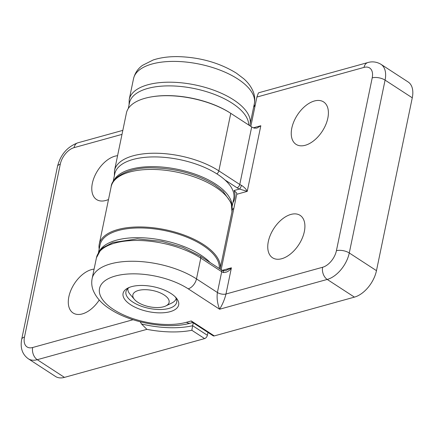<?xml version="1.0" encoding="UTF-8"?>
<svg xmlns="http://www.w3.org/2000/svg" width="434" height="434" viewBox="0 0 434 434"><rect width="100%" height="100%" fill="white"/><g stroke="black" fill="none" stroke-linecap="round" stroke-linejoin="round"><path stroke-width="0.65" d="M171.077 293.568A28.378 12.705 11.7 0 1 176.215 297.908A28.378 12.705 11.7 0 1 166.547 312.426A28.378 12.705 11.7 0 1 130.661 304.755A28.378 12.705 11.7 0 1 128.106 287.948A28.378 12.705 11.7 0 1 171.077 293.568M129.413 287.373A25.91 11.604 -168.3 0 0 125.947 291.746A25.91 11.604 -168.3 0 0 132.864 302.107A25.91 11.604 -168.3 0 0 159.679 309.518A25.91 11.604 -168.3 0 0 176.692 302.254A25.91 11.604 -168.3 0 0 175.238 296.867M327.833 118.151A25.291 14.87 -57 0 0 323.292 101.73A25.291 14.87 -57 0 0 305.124 106.162A25.291 14.87 -57 0 0 291.811 128.122A25.291 14.87 -57 0 0 295.722 144.126A25.291 14.87 -57 0 0 314.064 140.486A25.291 14.87 -57 0 0 327.833 118.151M268.32 241.554A25.291 14.87 -57 0 0 272.232 257.563A25.291 14.87 -57 0 0 290.568 253.917A25.291 14.87 -57 0 0 304.342 231.582A25.291 14.87 -57 0 0 299.802 215.166A25.291 14.87 -57 0 0 281.633 219.599A25.291 14.87 -57 0 0 268.32 241.554M225.685 270.653L231.403 267.811L225.978 294.008L322.636 267.257A15.423 9.065 -57 0 0 336.415 250.716L372.209 77.86A15.423 9.065 -57 0 0 364.023 67.4A9.255 6.233 -105.5 0 1 367.831 62.561C370.077 61.872 375.15 60.874 380.954 64.297L408.15 81.983A24.678 14.506 123 0 1 412.273 97.807L385.077 80.122L349.278 252.973L376.473 270.659A24.678 14.506 123 0 1 354.426 297.127L214.282 335.916A3.087 1.812 123 0 1 213.159 335.802L192.213 322.18L191.269 320.948L214.282 335.916M376.473 270.659L412.273 97.807M250.825 126.381L256.901 97.048L258.387 93.022L258.979 92.686L367.831 62.561M221.145 269.698L236.763 194.275L236.676 192.984L234.067 190.537L239.487 189.034A9.255 4.145 11.7 0 1 237.018 187.781L224.899 179.898M230.769 113.339A61.693 27.624 -168.3 0 0 166.927 95.697A61.693 27.624 -168.3 0 0 126.424 112.986L114.511 170.513A61.693 27.624 11.7 0 1 155.014 153.224A61.693 27.624 11.7 0 1 218.855 170.866L239.774 184.472L251.687 126.945L230.769 113.339L218.855 170.866A3.087 1.812 123 0 1 216.826 173.844M251.687 126.945A6.168 2.761 -168.3 0 0 254.367 128.138L256.939 128.084L260.823 125.746L247.234 191.378L239.487 189.034A3.087 1.014 111.8 0 0 241.418 185.307C244.385 187.255 246.322 189.278 247.234 191.378L236.763 194.275M225.978 294.008C224.666 299.346 222.539 304.424 219.593 309.23C217.369 303.512 216.637 297.936 217.401 292.505L221.709 271.706L200.79 258.1L196.483 278.899L217.401 292.505A6.168 2.761 11.7 0 0 225.978 294.008M222.279 270.333L231.403 267.811C229.396 271.011 226.711 272.59 223.353 272.547A6.168 2.761 11.7 0 1 221.709 271.706A3.087 1.812 123 0 0 221.194 269.731L200.275 256.125A3.087 1.812 123 0 1 200.79 258.1A61.693 27.624 -168.3 0 0 136.949 240.458A61.693 27.624 -168.3 0 0 96.446 257.753L92.138 278.547A61.693 27.624 11.7 0 1 132.641 261.257A61.693 27.624 11.7 0 1 196.483 278.899A9.255 5.441 -57 0 1 188.215 288.827A52.438 23.479 -168.3 0 0 115.308 276.035A52.438 23.479 -168.3 0 0 113.529 309.496A52.438 23.479 -168.3 0 0 186.436 322.288A9.255 6.233 74.5 0 0 190.58 323.102C167.996 329.656 131.171 323.108 110.16 309.149C101.86 303.903 96.207 297.648 93.196 290.389C91.71 286.521 91.357 282.577 92.138 278.547M221.194 269.731L223.125 270.707A3.087 1.014 111.8 0 1 223.353 272.547M94.086 269.129A25.291 14.87 -57 0 0 68.86 296.758A25.291 14.87 -57 0 0 72.771 312.762A25.291 14.87 -57 0 0 99.245 300.019M117.581 155.697A25.291 14.87 -57 0 0 92.35 183.322A25.291 14.87 -57 0 0 96.261 199.331A25.291 14.87 -57 0 0 108.511 199.499M207.962 332.422L207.371 335.281A3.087 1.812 123 0 1 204.615 338.591L191.833 330.279L192.653 325.712L207.371 335.281M140.209 321.789L141.5 323.965L146.898 329.352L37.27 359.694L64.465 377.379L204.615 338.591M64.465 377.379A24.678 14.506 123 0 1 55.487 376.457L28.291 358.772A24.678 14.506 123 0 0 37.27 359.694A9.255 6.233 74.5 0 1 32.675 347.509L133.054 319.728M193.249 322.853L192.653 325.712A64.775 29.002 -168.3 0 1 141.5 323.965M99.18 249.105A61.693 27.624 11.7 0 1 99.24 244.25A61.693 27.624 11.7 0 1 164.98 229.651A61.693 27.624 11.7 0 1 220.109 269.026L231.973 211.743A61.693 27.624 -168.3 0 0 215.497 187.07A61.693 27.624 -168.3 0 0 151.661 169.428A61.693 27.624 -168.3 0 0 111.153 186.718L99.24 244.25M128.296 108.511L129.457 102.912A60.765 27.206 11.7 0 1 147.278 88.569A60.765 27.206 11.7 0 1 212.172 93.549A60.765 27.206 11.7 0 1 248.72 125.014M151.488 96.869A60.765 27.206 11.7 0 1 230.644 113.258M98.843 252.165A60.765 27.206 11.7 0 1 182.931 246.149A60.765 27.206 11.7 0 1 210.148 262.543M98.409 252.838L100.037 244.977A60.765 27.206 11.7 0 1 184.944 236.427A60.765 27.206 11.7 0 1 219.23 268.451M113.551 181.135A60.765 27.206 11.7 0 1 121.477 173.058A60.765 27.206 11.7 0 1 188.492 172.032A60.765 27.206 11.7 0 1 231.995 205.662M113.117 181.808L114.744 173.942A60.765 27.206 11.7 0 1 123.489 163.33A60.765 27.206 11.7 0 1 193.287 163.168A60.765 27.206 11.7 0 1 233.752 198.588L232.125 206.454M134.453 299.433A18.51 8.289 -168.3 0 0 165.088 306.263A18.51 8.289 -168.3 0 0 165.826 305.932A18.51 8.289 -168.3 0 0 162.007 293.726A18.51 8.289 -168.3 0 0 136.878 290.981A18.51 8.289 -168.3 0 0 134.453 299.433L130.064 294.306A24.678 11.051 11.7 0 1 127.884 288.518M176.193 298.527A24.678 11.051 11.7 0 1 171.897 302.97L165.826 305.932M255.159 105.435A64.775 29.002 11.7 0 1 253.673 106.965M364.023 67.4L256.901 97.048M253.391 127.802L260.823 125.746M186.436 322.288L191.269 320.948M354.426 297.127L327.231 279.442L219.593 309.23L188.215 288.827M336.415 250.716A9.255 4.145 -168.3 0 1 349.278 252.973A24.678 14.506 123 0 1 327.231 279.442A9.255 6.233 -105.5 0 1 322.636 267.257M380.954 64.297A24.678 14.506 123 0 1 385.077 80.122A9.255 4.145 -168.3 0 0 372.209 77.86M232.901 202.716A61.693 27.624 -168.3 0 0 234.067 190.537M233.91 208.065A64.775 29.002 11.7 0 1 232.25 209.752M237.018 187.781A3.087 1.812 123 0 0 239.774 184.472A6.168 2.761 -168.3 0 0 241.418 185.307M254.346 103.71A61.693 27.624 -168.3 0 0 237.87 79.037A61.693 27.624 -168.3 0 0 174.034 61.395A61.693 27.624 -168.3 0 0 133.526 78.69L129.218 99.484A61.693 27.624 11.7 0 1 195.229 84.945A61.693 27.624 11.7 0 1 250.038 124.504L254.346 103.71C255.127 99.69 254.774 95.751 253.299 91.894C251.362 87.012 248.15 82.601 243.658 78.668L236.324 73.107C219.506 62.784 200.079 57.288 178.054 56.621C168.75 56.491 160.488 57.603 153.267 59.952L142.553 65.328C137.979 68.539 134.969 72.993 133.526 78.69M121.992 134.383L74.062 147.647A15.423 9.065 -57 0 0 60.283 164.193L24.483 337.044A15.423 9.065 -57 0 0 32.675 347.509M191.833 330.279A67.861 30.385 11.7 0 1 146.898 329.352M60.283 164.193A9.255 4.145 11.7 0 0 57.494 166.396L21.7 339.252A9.255 4.145 11.7 0 1 24.483 337.044M57.494 166.396C60.532 154.602 67.324 146.735 77.87 142.813A9.255 6.233 74.5 0 0 74.062 147.647M253.836 106.189L255.295 104.795M192.723 322.511L190.58 323.102M96.446 257.753L100.677 249.881L103.27 247.537L112.791 242.541L137.301 238.863L161.974 241.375L182.752 247.364L200.275 256.125M225.696 270.653L223.125 270.707M114.359 175.803L114.511 170.513M111.153 186.718C111.598 177.37 129.001 167.003 152.833 167.833C176.432 168.435 197.15 174.186 214.982 185.096L223.06 191.329L231.246 202.917L231.973 211.743M21.7 339.252C20.089 347.884 22.286 354.388 28.291 358.772M77.87 142.813L122.822 130.368M249.745 125.681L250.038 124.504M129.218 99.484L129.072 104.773"/></g></svg>
